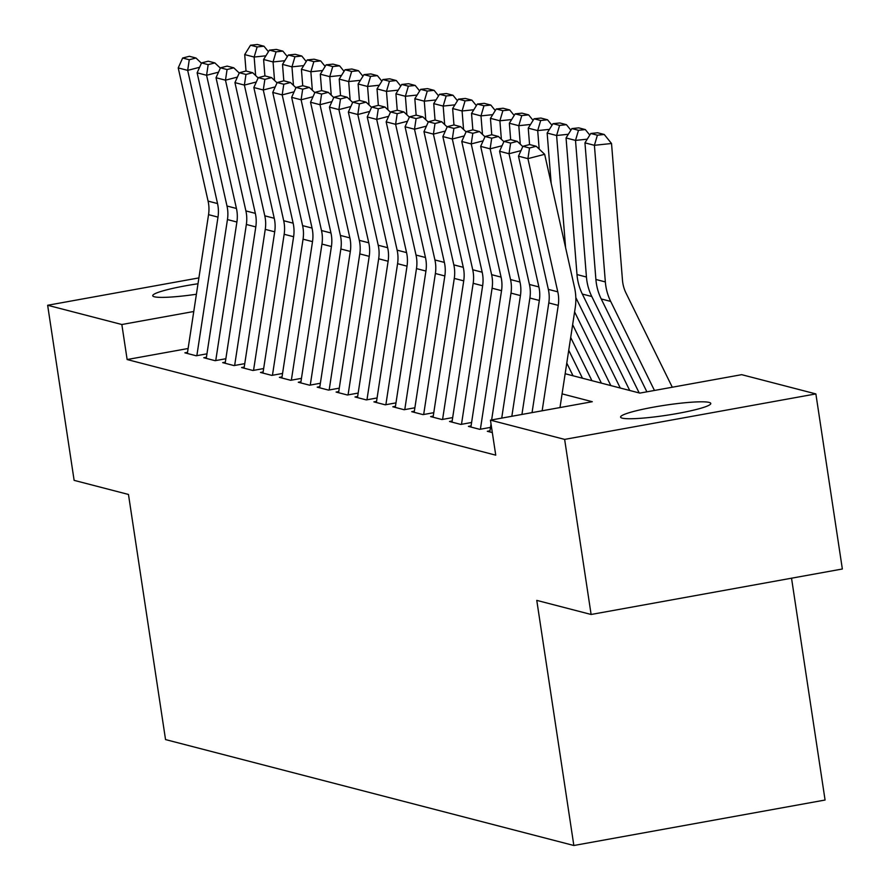 <?xml version="1.0" encoding="UTF-8"?>
<svg xmlns="http://www.w3.org/2000/svg" width="890" height="890" viewBox="0 0 890 890"><rect width="100%" height="100%" fill="white"/><g stroke="black" fill="none" stroke-linecap="round" stroke-linejoin="round"><path stroke-width="1.33" d="M622.232 418.144A45.613 5.073 171.4 0 1 620.586 417.099A45.613 5.073 171.4 0 1 659.201 406.163A45.613 5.073 171.4 0 1 709.141 402.414A45.613 5.073 171.4 0 1 710.787 403.459A45.613 5.073 171.4 0 1 672.161 414.395A45.613 5.073 171.4 0 1 622.232 418.144M196.39 294.256A45.613 5.073 171.4 0 1 154.382 296.782A45.613 5.073 171.4 0 1 152.735 295.736A45.613 5.073 171.4 0 1 197.992 283.754M791.533 578.2L825.075 800.032L573.85 845.5L165.54 739.579L128.472 494.462L74.126 480.355L47.648 305.27L198.893 277.903M565.15 373.733L639.832 393.102L741.682 374.668L815.874 393.914L564.638 439.393L490.446 420.147L592.295 401.713L562.08 393.87M564.638 439.393L591.116 614.478L842.352 568.999L815.874 393.914M489.967 430.816L487.32 431.294L492.326 432.596M471.066 425.909L468.418 426.388L479.755 429.336L490.49 427.389M452.165 421.003L449.517 421.482L460.853 424.43L471.589 422.483M433.263 416.097L430.604 416.587L441.952 419.524L452.687 417.577M414.362 411.202L411.703 411.681L423.05 414.618L433.786 412.682M395.46 406.296L392.801 406.774L404.149 409.723L414.885 407.776M376.548 401.39L373.9 401.868L385.248 404.817L395.983 402.87M357.647 396.484L354.999 396.962L366.335 399.91L377.071 397.964M338.745 391.589L336.097 392.067L347.434 395.004L358.169 393.069M319.844 386.683L317.196 387.161L328.532 390.098L339.268 388.162M300.942 381.777L298.284 382.255L309.631 385.203L320.367 383.256M282.041 376.87L279.382 377.349L290.73 380.297L301.465 378.35M263.14 371.964L260.481 372.454L271.828 375.391L282.564 373.444M244.227 367.069L241.579 367.548L252.927 370.485L263.663 368.549M225.326 362.163L222.678 362.642L234.014 365.579L244.75 363.643M206.424 357.257L203.777 357.736L215.113 360.684L225.849 358.737M188.113 348.502L127.137 359.538L495.741 455.157L490.446 420.147M187.523 352.351L184.875 352.829L196.212 355.778L206.947 353.831M591.116 614.478L536.77 600.383L573.85 845.5M127.137 359.538L121.841 324.516L47.648 305.27M193.764 311.5L121.841 324.516M187.356 353.475L208.549 214.657A35.633 34.276 104.5 0 0 208.082 201.107L178.222 67.918L187.679 70.377L189.27 59.741L195.967 58.006L189.347 56.293L182.65 58.028L189.27 59.741M199.605 67.284L187.679 70.377L217.538 203.565A35.633 34.276 104.5 0 1 217.994 217.115L196.846 355.666M201.429 63.201L195.967 58.006M182.65 58.028L178.222 67.918M265.899 55.803L254.151 57.038L255.641 75.539M257.143 46.936L263.985 46.213L257.366 44.5L250.524 45.223L257.143 46.936L254.151 57.038L244.706 54.59L246.018 71.011M244.706 54.59L250.524 45.223M263.985 46.213L268.435 51.72M206.258 358.381L227.451 219.563A35.633 34.276 104.5 0 0 226.994 206.013L197.124 72.824L206.58 75.272L208.171 64.647L214.868 62.912L208.249 61.199L201.552 62.923L208.171 64.647M218.506 72.19L206.58 75.272L236.44 208.471A35.633 34.276 104.5 0 1 236.896 222.022L215.747 360.561M220.331 68.107L214.868 62.912M201.552 62.923L197.124 72.824M225.159 363.287L246.352 224.469A35.633 34.276 104.5 0 0 245.896 210.919L216.025 77.73L225.482 80.178L227.072 69.542L233.77 67.818L227.15 66.105L220.464 67.829L227.072 69.542M237.408 77.096L225.482 80.178L255.341 213.366A35.633 34.276 104.5 0 1 255.797 226.917L234.648 365.467M239.232 73.013L233.77 67.818M220.464 67.829L216.025 77.73M244.06 368.193L265.253 229.375A35.633 34.276 104.5 0 0 264.797 215.825L234.938 82.625L244.383 85.084L245.974 74.449L252.671 72.724L246.063 71L239.365 72.735L245.974 74.449M256.309 82.002L244.383 85.084L274.242 218.273A35.633 34.276 104.5 0 1 274.71 231.823L253.55 370.374M258.144 77.92L252.671 72.724M239.365 72.735L234.938 82.625M262.962 373.088L284.155 234.281A35.633 34.276 104.5 0 0 283.699 220.731L253.839 87.532L263.284 89.99L264.886 79.355L271.572 77.619L264.964 75.906L258.267 77.641L264.886 79.355M275.221 86.897L263.284 89.99L293.144 223.179A35.633 34.276 104.5 0 1 293.611 236.729L272.451 375.28M277.046 82.826L271.572 77.619M258.267 77.641L253.839 87.532M284.8 60.709L273.063 61.944L274.543 80.445M276.045 51.843L282.887 51.119L276.278 49.406L269.425 50.129L276.045 51.843L273.063 61.944L263.607 59.496L264.92 75.917M263.607 59.496L269.425 50.129M282.887 51.119L287.337 56.626M303.701 65.615L291.964 66.85L293.444 85.34M294.946 56.749L301.788 56.026L295.18 54.312L288.327 55.024L294.946 56.749L291.964 66.85L282.508 64.392L283.821 80.823M282.508 64.392L288.327 55.024M301.788 56.026L306.238 61.532M322.603 70.521L310.866 71.756L312.346 90.246M313.847 61.644L320.7 60.932L314.081 59.207L307.228 59.93L313.847 61.644L310.866 71.756L301.41 69.298L302.733 85.729M301.41 69.298L307.228 59.93M320.7 60.932L325.139 66.427M341.504 75.416L329.767 76.651L331.247 95.152M332.749 66.55L339.602 65.827L332.982 64.113L326.129 64.837L332.749 66.55L329.767 76.651L320.311 74.204L321.635 90.624M320.311 74.204L326.129 64.837M339.602 65.827L344.041 71.334M281.863 377.994L303.056 239.176A35.633 34.276 104.5 0 0 302.6 225.626L272.74 92.438L282.186 94.885L283.788 84.261L290.485 82.525L283.865 80.812L277.168 82.547L283.788 84.261M294.123 91.803L282.186 94.885L312.056 228.085A35.633 34.276 104.5 0 1 312.512 241.635L291.364 380.186M295.947 87.721L290.485 82.525M277.168 82.547L272.74 92.438M360.406 80.323L348.669 81.557L350.148 100.058M351.65 71.456L358.503 70.733L351.884 69.02L345.031 69.743L351.65 71.456L348.669 81.557L339.224 79.11L340.536 95.53M339.224 79.11L345.031 69.743M358.503 70.733L362.953 76.24M300.764 382.9L321.957 244.083A35.633 34.276 104.5 0 0 321.501 230.532L291.642 97.344L301.098 99.791L302.689 89.167L309.386 87.431L302.767 85.718L296.07 87.442L302.689 89.167M313.024 96.71L301.098 99.791L330.958 232.98A35.633 34.276 104.5 0 1 331.414 246.53L310.265 385.081M314.849 92.627L309.386 87.431M296.07 87.442L291.642 97.344M379.318 85.229L367.57 86.463L369.05 104.964M370.551 76.362L377.405 75.639L370.785 73.926L363.943 74.638L370.551 76.362L367.57 86.463L358.125 84.016L359.438 100.437M358.125 84.016L363.943 74.638M377.405 75.639L381.855 81.146M319.677 387.806L340.859 248.989A35.633 34.276 104.5 0 0 340.403 235.438L310.543 102.25L320 104.697L321.59 94.062L328.288 92.338L321.668 90.613L314.971 92.349L321.59 94.062M331.926 101.616L320 104.697L349.859 237.886A35.633 34.276 104.5 0 1 350.315 251.436L329.166 389.987M333.75 97.533L328.288 92.338M314.971 92.349L310.543 102.25M398.219 90.135L386.471 91.37L387.962 109.859M389.453 81.268L396.306 80.545L389.686 78.821L382.845 79.544L389.453 81.268L386.471 91.37L377.026 88.911L378.339 105.343L371.686 107.056L378.295 108.78L384.992 107.045L378.384 105.332M377.026 88.911L382.845 79.544M396.306 80.545L400.756 86.041M338.578 392.713L359.771 253.895A35.633 34.276 104.5 0 0 359.304 240.345L329.445 107.145L338.901 109.603L340.492 98.968L347.189 97.244L340.57 95.519L333.872 97.255L340.492 98.968M350.827 106.522L338.901 109.603L368.76 242.792A35.633 34.276 104.5 0 1 369.216 256.342L348.068 394.893M352.651 102.439L347.189 97.244M333.872 97.255L329.445 107.145M417.121 95.041L405.384 96.276L406.864 114.766M408.365 86.163L415.207 85.451L408.599 83.727L401.746 84.45L408.365 86.163L405.384 96.276L395.928 93.817L397.24 110.249M395.928 93.817L401.746 84.45M415.207 85.451L419.657 90.947M357.48 397.608L378.673 258.79A35.633 34.276 104.5 0 0 378.217 245.24L348.346 112.051L357.802 114.51L359.393 103.874L366.09 102.139L359.471 100.425L352.785 102.161L359.393 103.874M369.728 111.417L357.802 114.51L387.662 247.698A35.633 34.276 104.5 0 1 388.118 261.248L366.969 399.799M371.553 107.345L366.09 102.139M352.785 102.161L348.346 112.051M436.022 99.936L424.285 101.171L425.765 119.672M427.267 91.069L434.109 90.346L427.5 88.633L420.647 89.356L427.267 91.069L424.285 101.171L414.829 98.723L416.142 115.144M414.829 98.723L420.647 89.356M434.109 90.346L438.559 95.853M376.381 402.514L397.574 263.696A35.633 34.276 104.5 0 0 397.118 250.146L367.247 116.957L376.704 119.405L378.295 108.78M388.63 116.323L376.704 119.405L406.563 252.604A35.633 34.276 104.5 0 1 407.019 266.155L385.871 404.694M390.465 112.24L384.992 107.045M371.686 107.056L367.247 116.957M454.924 104.842L443.187 106.077L444.666 124.578M446.168 95.975L453.01 95.252L446.402 93.539L439.549 94.262L446.168 95.975L443.187 106.077L433.73 103.629L435.043 120.05M433.73 103.629L439.549 94.262M453.01 95.252L457.46 100.759M395.282 407.42L416.476 268.602A35.633 34.276 104.5 0 0 416.019 255.052L386.16 121.863L395.605 124.311L397.196 113.686L403.893 111.951L397.285 110.238L390.588 111.962L397.196 113.686M407.531 121.229L395.605 124.311L425.464 257.499A35.633 34.276 104.5 0 1 425.932 271.05L404.772 409.6M409.367 117.146L403.893 111.951M390.588 111.962L386.16 121.863M473.825 109.748L462.088 110.983L463.568 129.484M465.07 100.882L471.923 100.158L465.303 98.445L458.45 99.157L465.07 100.882L462.088 110.983L452.632 108.536L453.956 124.956M452.632 108.536L458.45 99.157M471.923 100.158L476.361 105.665M414.184 412.326L435.377 273.508A35.633 34.276 104.5 0 0 434.921 259.958L405.061 126.769L414.506 129.217L416.108 118.581L422.795 116.857L416.186 115.133L409.489 116.868L416.108 118.581M426.444 126.135L414.506 129.217L444.377 262.405A35.633 34.276 104.5 0 1 444.833 275.956L423.673 414.506M428.268 122.052L422.795 116.857M409.489 116.868L405.061 126.769M492.726 114.654L480.989 115.889L482.469 134.379M483.971 105.776L490.824 105.064L484.205 103.34L477.351 104.063L483.971 105.776L480.989 115.889L471.533 113.43L472.857 129.862M471.533 113.43L477.351 104.063M490.824 105.064L495.263 110.56M511.639 119.549L499.891 120.784L501.37 139.285M502.872 110.683L509.725 109.96L503.106 108.246L496.264 108.969L502.872 110.683L499.891 120.784L490.446 118.337L491.758 134.757L485.095 136.482L491.714 138.195L498.411 136.47L491.792 134.757M490.446 118.337L496.264 108.969M509.725 109.96L514.175 115.466M530.54 124.455L518.792 125.69L520.272 144.191M568.732 350.271L582.472 378.228M566.785 363.076L573.027 375.78M521.774 115.589L528.627 114.866L522.007 113.152L515.165 113.876L521.774 115.589L518.792 125.69L509.347 123.243L510.66 139.663M509.347 123.243L515.165 113.876M528.627 114.866L533.077 120.373M433.085 417.221L454.278 278.414A35.633 34.276 104.5 0 0 453.822 264.864L423.963 131.664L433.408 134.123L435.01 123.488L441.707 121.752L435.088 120.039L428.39 121.774L435.01 123.488M445.345 131.041L433.408 134.123L463.278 267.312A35.633 34.276 104.5 0 1 463.734 280.862L442.586 419.413M447.169 126.959L441.707 121.752M428.39 121.774L423.963 131.664M451.986 422.127L473.18 283.309A35.633 34.276 104.5 0 0 472.724 269.759L442.864 136.571L452.32 139.018L453.911 128.394L460.608 126.658L453.989 124.945L447.292 126.68L453.911 128.394M464.246 135.936L452.32 139.018L482.18 272.218A35.633 34.276 104.5 0 1 482.636 285.768L461.487 424.319M466.071 131.853L460.608 126.658M447.292 126.68L442.864 136.571M470.899 427.033L492.092 288.215A35.633 34.276 104.5 0 0 491.625 274.665L461.765 141.477L471.222 143.924L472.812 133.3L479.51 131.564L472.89 129.851L466.193 131.575L472.812 133.3M483.148 140.843L471.222 143.924L501.081 277.124A35.633 34.276 104.5 0 1 501.537 290.674L480.389 429.214M484.972 136.76L479.51 131.564M466.193 131.575L461.765 141.477M549.442 129.362L537.693 130.596L539.184 149.097M572.648 324.672L601.384 383.134M570.69 337.477L591.928 380.675M540.686 120.495L547.528 119.772L540.909 118.059L534.067 118.782L540.686 120.495L537.693 130.596L528.248 128.149L529.561 144.569M528.248 128.149L534.067 118.782M547.528 119.772L551.978 125.279M489.8 431.939L491.024 423.929M491.636 419.924L510.994 293.122A35.633 34.276 104.5 0 0 510.537 279.571L480.667 146.383L490.123 148.83L491.714 138.195M502.049 145.749L490.123 148.83L519.982 282.019A35.633 34.276 104.5 0 1 520.439 295.569L501.738 418.1M503.874 141.666L498.411 136.47M485.095 136.482L480.667 146.383M568.343 134.268L556.606 135.502L565.584 247.576M575.819 297.583L620.285 388.04M574.595 311.878L610.829 385.581M559.587 125.401L566.429 124.678L559.821 122.965L552.968 123.677L559.587 125.401L556.606 135.502L547.15 133.044L551.177 183.362M547.15 133.044L552.968 123.677M566.429 124.678L570.879 130.185M511.839 416.275L529.895 298.028A35.633 34.276 104.5 0 0 529.439 284.477L499.568 151.278L509.024 153.736L510.615 143.101L517.312 141.376L510.693 139.652L504.007 141.388L510.615 143.101M520.95 150.655L509.024 153.736L538.884 286.925A35.633 34.276 104.5 0 1 539.34 300.475L521.941 414.44M522.775 146.572L517.312 141.376M504.007 141.388L499.568 151.278M587.244 139.174L575.507 140.409L586.443 277.024A53.456 51.409 104.5 0 0 591.783 296.503L639.187 392.935M578.489 130.296L585.331 129.584L578.723 127.86L571.87 128.583L578.489 130.296L575.507 140.409L566.051 137.95L576.998 274.565A53.456 51.409 104.5 0 0 582.327 294.056L629.731 390.488M566.051 137.95L571.87 128.583M585.331 129.584L589.781 135.08M532.053 412.615L548.796 302.923A35.633 34.276 104.5 0 0 548.34 289.372L518.481 156.184L527.926 158.643L529.517 148.007L536.214 146.272L529.606 144.558L522.908 146.294L529.517 148.007M542.155 410.78L558.253 305.381A35.633 34.276 104.5 0 0 557.785 291.831L527.926 158.643L544.669 154.315L574.528 287.503A53.456 51.409 -75.5 0 1 575.218 307.829L559.988 407.553M544.669 154.315L536.214 146.272M522.908 146.294L518.481 156.184M672.295 387.228L626.026 293.11A35.633 34.276 -75.5 0 1 622.466 280.127L611.53 143.501L594.409 145.304L605.345 281.919A53.456 51.409 104.5 0 0 610.685 301.41L654.462 390.454M597.39 135.202L604.243 134.479L597.624 132.766L590.771 133.489L597.39 135.202L594.409 145.304L584.952 142.856L595.899 279.471A53.456 51.409 104.5 0 0 601.228 298.951L646.885 391.822M584.952 142.856L590.771 133.489M604.243 134.479L611.53 143.501M208.549 214.657L217.994 217.115M208.082 201.107L217.538 203.565M227.451 219.563L236.896 222.022M226.994 206.013L236.44 208.471M246.352 224.469L255.797 226.917M245.896 210.919L255.341 213.366M265.253 229.375L274.71 231.823M264.797 215.825L274.242 218.273M284.155 234.281L293.611 236.729M283.699 220.731L293.144 223.179M303.056 239.176L312.512 241.635M302.6 225.626L312.056 228.085M321.957 244.083L331.414 246.53M321.501 230.532L330.958 232.98M340.859 248.989L350.315 251.436M340.403 235.438L349.859 237.886M359.771 253.895L369.216 256.342M359.304 240.345L368.76 242.792M378.673 258.79L388.118 261.248M378.217 245.24L387.662 247.698M397.574 263.696L407.019 266.155M397.118 250.146L406.563 252.604M416.476 268.602L425.932 271.05M416.019 255.052L425.464 257.499M435.377 273.508L444.833 275.956M434.921 259.958L444.377 262.405M454.278 278.414L463.734 280.862M453.822 264.864L463.278 267.312M473.18 283.309L482.636 285.768M472.724 269.759L482.18 272.218M492.092 288.215L501.537 290.674M491.625 274.665L501.081 277.124M510.994 293.122L520.439 295.569M510.537 279.571L519.982 282.019M529.895 298.028L539.34 300.475M529.439 284.477L538.884 286.925M586.443 277.024L576.998 274.565M591.783 296.503L582.327 294.056M548.796 302.923L558.253 305.381M548.34 289.372L557.785 291.831M605.345 281.919L595.899 279.471M610.685 301.41L601.228 298.951"/></g></svg>
